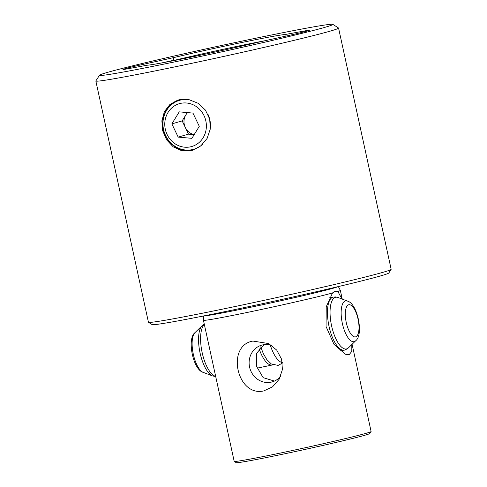 <?xml version="1.0" encoding="UTF-8"?>
<svg xmlns="http://www.w3.org/2000/svg" width="487" height="487" viewBox="0 0 487 487"><rect width="100%" height="100%" fill="white"/><g stroke="black" fill="none" stroke-linecap="round" stroke-linejoin="round"><path stroke-width="0.73" d="M161.526 62.975L173.262 60.37L173.792 57.576L143.695 64.254A24.843 0.651 -12.3 0 0 124.684 68.807A24.843 0.651 -12.3 0 0 122.992 69.44A24.843 0.651 -12.3 0 0 128.239 68.691L147.147 65.228A71.662 1.875 167.7 0 0 258.579 42.156L288.669 35.478A24.843 0.651 -12.3 0 0 307.687 30.918A24.843 0.651 -12.3 0 0 309.379 30.322A24.843 0.651 -12.3 0 0 304.132 31.034L285.224 34.504L284.907 36.312M148.498 322.297L152.096 324.61A121.184 3.172 -12.3 0 0 250.141 306.341A121.184 3.172 -12.3 0 0 380.554 275.922A121.184 3.172 -12.3 0 0 388.821 272.994L391.134 269.396A124.209 3.251 167.7 0 1 382.66 272.397A124.209 3.251 167.7 0 1 248.991 303.578A124.209 3.251 167.7 0 1 148.498 322.297A124.209 3.251 167.7 0 1 148.438 322.224L95.842 80.988A124.209 3.251 -12.3 0 0 194.83 62.677A124.209 3.251 -12.3 0 0 330.058 31.162A124.209 3.251 -12.3 0 0 338.562 28.069A124.209 3.251 -12.3 0 0 338.502 27.996L332.816 24.35A119.431 3.129 167.7 0 1 324.701 27.394A119.431 3.129 167.7 0 1 193.175 58.014A119.431 3.129 167.7 0 1 99.518 75.217A119.431 3.129 167.7 0 1 107.664 72.332A119.431 3.129 167.7 0 1 236.195 42.351A119.431 3.129 167.7 0 1 332.816 24.35M203.627 315.96L203.426 320.239A70.067 1.832 -12.3 0 0 203.426 320.251L234.192 461.359A70.067 1.832 167.7 0 0 234.223 461.396A70.067 1.832 167.7 0 0 277.48 453.659A70.067 1.832 167.7 0 0 366.315 433.247A70.067 1.832 167.7 0 0 371.094 431.555A70.067 1.832 167.7 0 0 371.106 431.506L352.089 344.285M351.821 344.553L351.803 351.371L349.179 354.658L345.417 354.25L333.997 344.37L326.059 326.503L326.223 306.84L332.518 292.985A70.067 1.832 -12.3 0 1 255.705 310.676A70.067 1.832 -12.3 0 1 203.426 320.251M263.796 390.903C236.938 397.24 225.767 345.593 252.93 341.07L268.654 343.56L276.719 350.092L281.608 359.248L282.411 369.578L279.075 379.379L272.507 386.861L263.796 390.903M99.518 75.217L95.866 80.897A124.209 3.251 -12.3 0 0 95.842 80.988M178.906 99.859A26.115 24.222 -106 0 0 163.638 130.979A26.115 24.222 -106 0 0 192.584 150.185A26.115 24.222 -106 0 0 193.321 150.02M190.758 150.714L181.578 150.653L173.183 146.824L166.621 139.842L162.67 130.729L161.873 120.837L164.387 111.633L169.969 104.388L177.986 100.103L179.63 99.701L189.078 99.677L198.148 103.299L205.423 110.074L209.708 119.102L210.274 129.073L207.097 138.46L200.808 145.905L192.408 150.306L190.758 150.714M173.573 60.674L173.536 60.522A70.067 1.832 167.7 0 1 265.391 40.646M271.661 345.405A19.109 17.727 -106 0 0 262.87 344.857A19.109 17.727 -106 0 0 261.665 345.155A19.109 17.727 -106 0 0 249.734 367.77A19.109 17.727 -106 0 0 271.009 382.185A19.109 17.727 -106 0 0 272.215 381.887A19.109 17.727 -106 0 0 280.597 376.317M264.045 344.656L256.552 353.379L256.625 366.48L263.138 377.65L274.412 381.065M371.094 431.555L369.84 433.503A68.43 1.79 167.7 0 1 278.418 455.095A68.43 1.79 167.7 0 1 236.177 462.65L234.223 461.396M341.959 298.988L337.856 291.457L335.117 291.269L332.798 292.705M337.856 291.457A70.067 1.832 -12.3 0 0 340.34 290.404A70.067 1.832 -12.3 0 0 340.34 290.392L342.239 299.091M338.562 28.069L391.158 269.305A124.209 3.251 167.7 0 1 391.134 269.396M173.792 57.576A71.662 1.875 167.7 0 1 285.224 34.504M187.684 112.613A12.741 11.816 -106 0 0 185.845 114.902A12.741 11.816 -106 0 0 185.322 127.527A12.741 11.816 -106 0 0 194.197 134.607M204.035 115.663A22.292 20.679 -106 0 0 175.977 105.028A22.292 20.679 -106 0 0 167.114 134.528A22.292 20.679 -106 0 0 195.165 145.169A22.292 20.679 -106 0 0 204.035 115.663M203.012 143.902A25.476 23.632 74 0 1 193.753 149.259A25.476 23.632 74 0 1 165.617 135.55A25.476 23.632 74 0 1 179.685 100.279A25.476 23.632 74 0 1 188.932 99.652M187.276 112.576L182.156 120.91L188.487 134.15L194.167 134.662M179.24 111.858L171.856 123.868L178.187 137.109L191.902 138.338L199.286 126.328L192.955 113.087L179.24 111.858M208.071 114.53A25.476 23.632 74 0 1 210.445 127.436M188.487 134.15L178.187 137.109M182.156 120.91L171.856 123.868M259.06 348.57A27.071 10.093 78.3 0 0 271.119 365.061A27.071 10.093 78.3 0 0 272.27 365A27.071 10.093 78.3 0 0 272.897 364.812M270.255 345.003A27.071 10.093 78.3 0 0 282.35 362.62M337.899 286.691A68.904 1.802 167.7 0 1 333.565 288.115A68.904 1.802 167.7 0 1 262.268 304.801A68.904 1.802 167.7 0 1 204.102 315.862M144.249 65.757L143.695 64.254M303.681 31.978L304.132 31.034M203.146 372.348C193.132 369.883 186.771 338.763 194.934 332.682A20.819 7.762 78.3 0 0 193.205 353.726A20.819 7.762 78.3 0 0 203.146 372.348L212.539 375.934L215.698 376.536M194.934 332.682L202.129 325.663A26.389 9.837 78.3 0 0 199.932 352.332A26.389 9.837 78.3 0 0 212.539 375.934M204.345 324.458A27.071 10.093 78.3 0 0 202.16 352.649A27.071 10.093 78.3 0 0 215.656 376.335M329.273 297.904L333.266 297.082A27.071 10.093 78.3 0 0 328.579 324.135A27.071 10.093 78.3 0 0 343.098 350.159A27.071 10.093 78.3 0 0 344.242 350.098C344.686 350.311 346.111 349.538 348.509 347.785A26.389 9.837 78.3 0 1 345.301 349.009A26.389 9.837 78.3 0 1 330.892 322.175A26.389 9.837 78.3 0 1 336.84 297.21A26.389 9.837 78.3 0 1 338.1 297.514L347.493 301.1A20.819 7.762 78.3 0 0 346.501 300.863A20.819 7.762 78.3 0 0 341.807 320.562A20.819 7.762 78.3 0 0 353.172 341.728A20.819 7.762 78.3 0 0 355.705 340.76C363.868 334.679 357.507 303.565 347.493 301.1M349.52 304.71A16.406 6.118 78.3 0 0 345.825 320.233A16.406 6.118 78.3 0 0 354.779 336.919A16.406 6.118 78.3 0 0 358.481 321.396A16.406 6.118 78.3 0 0 349.52 304.71M338.374 286.581L340.34 290.392M202.129 325.663L204.266 324.105M333.266 297.082L335.701 296.948L338.1 297.514M355.705 340.76L348.509 347.785M340.109 350.957L344.242 350.098M257.124 368.135L272.27 365M270.121 344.966L271.344 348.175M260.679 346.854L263.357 353.702L266.803 359.558L271.308 363.959L278.132 365.414L282.411 363.077"/></g></svg>
